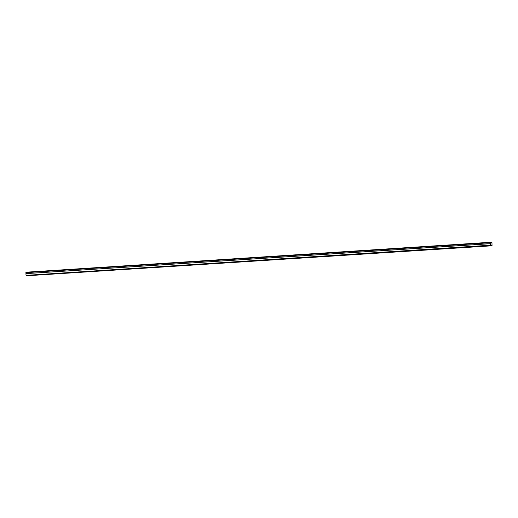 <?xml version="1.0" encoding="UTF-8"?>
<svg xmlns="http://www.w3.org/2000/svg" width="518" height="518" viewBox="0 0 518 518"><rect width="100%" height="100%" fill="white"/><g stroke="black" fill="none" stroke-linecap="round" stroke-linejoin="round"><path stroke-width="0.78" d="M487.535 245.927L486.551 245.888L487.535 245.927M31.061 275.343L30.076 275.311L31.061 275.343M40.98 274.702L39.996 274.669L40.98 274.702M50.906 274.061L49.922 274.028L50.906 274.061M60.826 273.426L59.842 273.387L60.826 273.426M70.752 272.785L69.768 272.746L70.752 272.785M80.672 272.144L79.688 272.112L80.672 272.144M90.598 271.503L89.614 271.471L90.598 271.503M100.524 270.862L99.54 270.83L100.524 270.862M110.444 270.228L109.46 270.189L110.444 270.228M120.37 269.587L119.386 269.554L120.37 269.587M130.29 268.946L129.306 268.913L130.29 268.946M140.216 268.305L139.232 268.272L140.216 268.305M150.142 267.67L149.158 267.631L150.142 267.67M160.062 267.029L159.078 266.997L160.062 267.029M169.988 266.388L169.004 266.356L169.988 266.388M179.908 265.747L178.924 265.715L179.908 265.747M189.834 265.112L188.85 265.074L189.834 265.112M199.754 264.471L198.77 264.439L199.754 264.471M209.68 263.83L208.696 263.798L209.68 263.83M219.606 263.189L218.622 263.157L219.606 263.189M229.526 262.555L228.542 262.516L229.526 262.555M239.452 261.914L238.468 261.881L239.452 261.914M249.372 261.273L248.387 261.24L249.372 261.273M259.298 260.632L258.314 260.599L259.298 260.632M269.224 259.997L268.24 259.958L269.224 259.997M279.144 259.356L278.16 259.317L279.144 259.356M289.07 258.715L288.086 258.683L289.07 258.715M298.99 258.074L298.005 258.042L298.99 258.074M308.916 257.433L307.932 257.401L308.916 257.433M318.835 256.798L317.851 256.76L318.835 256.798M328.762 256.157L327.777 256.125L328.762 256.157M338.688 255.516L337.704 255.484L338.688 255.516M348.608 254.875L347.623 254.843L348.608 254.875M358.534 254.241L357.55 254.202L358.534 254.241M368.453 253.6L367.469 253.567L368.453 253.6M378.38 252.959L377.395 252.926L378.38 252.959M388.306 252.318L387.322 252.285L388.306 252.318M398.225 251.683L397.241 251.644L398.225 251.683M408.152 251.042L407.167 251.01L408.152 251.042M418.071 250.401L417.087 250.369L418.071 250.401M427.998 249.76L427.013 249.728L427.998 249.76M437.917 249.126L436.933 249.087L437.917 249.126M447.843 248.485L446.859 248.452L447.843 248.485M457.77 247.844L456.785 247.811L457.77 247.844M467.689 247.203L466.705 247.17L467.689 247.203M477.615 246.568L476.631 246.529L477.615 246.568M490.481 245.435L490.358 242.282L491.964 242.651L492.035 245.791L27.616 275.718L26.068 275.362L490.481 245.435L492.035 245.791M26.068 275.362L490.41 245.208M25.991 275.136L25.939 273.627L490.358 243.7M490.371 243.648L25.939 273.627M25.952 273.575L25.919 272.669L490.339 242.741M490.326 242.683L25.919 272.669M25.906 272.61L25.939 272.209L490.358 242.282M490.319 242.398L25.9 272.326"/></g></svg>
